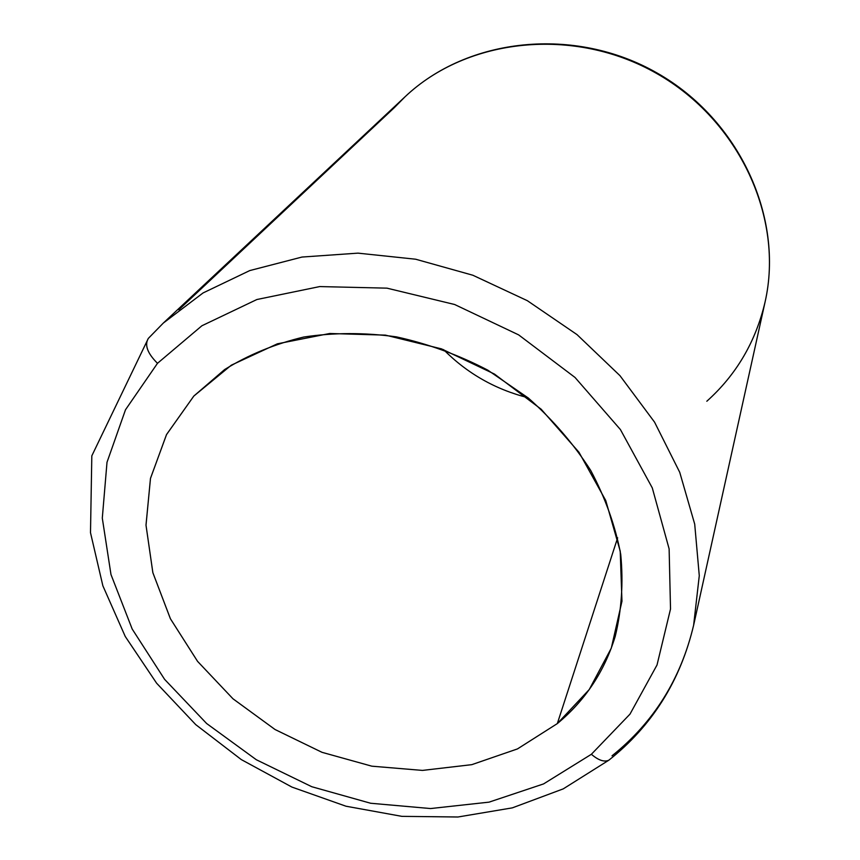 <?xml version="1.0" encoding="UTF-8"?>
<svg xmlns="http://www.w3.org/2000/svg" width="860" height="860" viewBox="0 0 860 860"><rect width="100%" height="100%" fill="white"/><g stroke="black" fill="none" stroke-linecap="round" stroke-linejoin="round"><path stroke-width="1.29" d="M443.556 349.622C467.238 373.433 495.36 389.462 527.933 397.696C495.36 389.462 467.238 373.433 443.556 349.622M557.323 723.593L517.473 748.92L471.796 764.658L422.518 770.409L371.864 766.185L322.027 752.328L275.092 729.549L233.017 698.825L197.596 661.394L170.43 618.781L152.876 572.738L146.006 525.234L150.468 478.45L166.485 434.655L193.822 396.062L224.621 369.563C248.4 354.836 274.759 343.989 303.731 337.034C333.744 332.54 364.618 332.476 396.352 336.851C428.011 343.774 458.509 354.89 487.846 370.176L528.373 398.062C552.872 419.809 573.641 443.921 590.691 470.398C605.268 497.746 615.276 525.729 620.716 554.324C623.446 582.758 621.619 610.116 615.222 636.389C604.451 671.499 585.155 700.567 557.323 723.593L617.652 537.79L557.323 723.593L589.24 689.548L611.299 648.15L621.963 601.237L620.221 551.131L605.752 500.52L578.974 452.263L541.177 409.231L494.446 374.057L441.492 348.87L385.463 335.131L329.692 333.497L277.361 343.817L231.308 365.177L193.822 396.062L166.56 434.515L150.5 478.31L145.996 525.105L152.844 572.62L170.377 618.684L197.531 661.318L232.952 698.761L275.028 729.506L321.962 752.307L371.81 766.174L422.475 770.409L471.774 764.669L517.462 748.92L557.323 723.593M706.823 401.244C736.386 374.734 755.8 341.635 765.088 301.946C784.094 218.623 739.718 120.583 656.771 73.541C574.007 26.155 467.044 37.947 405.049 96.782L394.299 107.683L178.805 309.761L394.299 107.683M591.379 754.284L543.563 783.922L489.082 802.133L430.57 808.55L370.638 803.251L311.771 786.717L256.355 759.756L206.615 723.496L164.604 679.357L132.193 629.047L110.983 574.544L102.297 518.118L107.005 462.282L125.506 409.747L157.487 363.318L201.906 325.757L256.893 299.517L319.726 286.573L386.946 288.154L454.628 304.504L518.634 334.873L575.017 377.454L620.404 429.548L652.278 487.889L669.123 548.884L670.52 608.998L657.018 664.995L629.982 714.133L591.379 754.284C598.42 760.304 604.225 762.283 608.794 760.229L610.396 758.961L608.794 760.229C604.225 762.283 598.42 760.304 591.379 754.284L629.982 714.133L657.018 664.995L670.52 608.998L669.123 548.884L652.278 487.889L620.404 429.548L575.017 377.454L518.634 334.873L454.628 304.504L386.946 288.154L319.726 286.573L256.893 299.517L201.906 325.757L157.487 363.318L125.506 409.747L107.005 462.282L102.297 518.118L110.983 574.544L132.193 629.047L164.604 679.357L206.615 723.496L256.355 759.756L311.771 786.717L370.638 803.251L430.57 808.55L489.082 802.133L543.563 783.922L591.379 754.284M612.008 755.832C653.697 722.454 680.905 678.927 693.622 625.263L699.277 575.716L694.708 524.138L679.733 472.312L654.578 422.174L619.952 375.648L577.006 334.604L527.331 300.677L472.828 275.232L415.616 259.215L357.943 253.141L301.978 257.054L249.766 270.577L203.057 292.948L163.314 323.07L148.855 337.862L163.314 323.07L203.057 292.948L249.766 270.577L301.978 257.054L357.943 253.141L415.616 259.215L472.828 275.232L527.331 300.677L577.006 334.604L619.952 375.648L654.578 422.174L679.733 472.312L694.708 524.138L699.277 575.716L693.622 625.263L765.088 301.946C784.202 217.644 739.568 119.787 657.072 73.003C574.77 25.886 467.818 37.356 405.049 96.782C467.044 37.947 574.007 26.155 656.771 73.541C739.718 120.583 784.094 218.623 765.088 301.946M148.533 338.173L148.318 338.421C144.383 344.989 147.436 353.288 157.487 363.318C147.436 353.288 144.383 344.989 148.318 338.421L148.533 338.173M693.622 625.263C680.389 680.916 652.106 725.904 608.794 760.229L563.257 788.867L512.334 807.862L457.928 817L401.889 816.355L345.978 806.218L291.906 787.072L241.316 759.595L195.736 724.625L156.606 683.195L125.248 636.475L102.867 585.8L90.493 532.673L91.816 455.854L148.318 338.421L163.314 323.07L405.049 96.782"/></g></svg>
